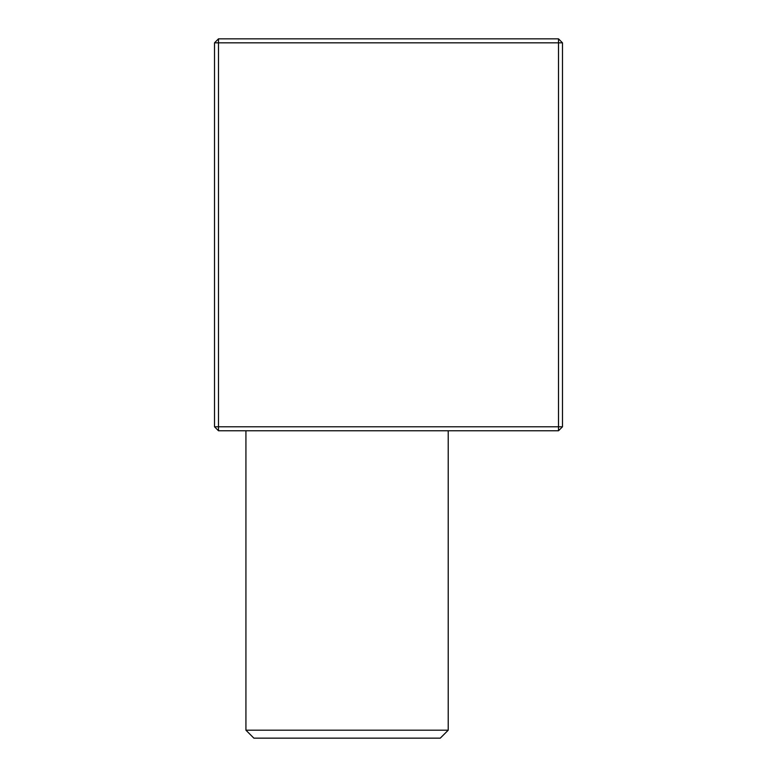 <?xml version="1.0" encoding="UTF-8"?>
<svg xmlns="http://www.w3.org/2000/svg" width="777" height="777" viewBox="0 0 777 777"><rect width="100%" height="100%" fill="white"/><g stroke="black" fill="none" stroke-linecap="round" stroke-linejoin="round"><path stroke-width="1.17" d="M558.508 430.769L218.492 430.769L218.492 426.796L558.508 426.796L558.508 42.822L218.492 42.822L218.492 426.796L214.52 426.796L214.52 42.822L218.492 38.85L214.52 42.822L218.492 42.822L218.492 38.85L218.492 426.796L214.52 426.796L218.492 430.769L218.492 426.796L558.508 426.796L558.508 430.769L218.492 430.769L214.52 426.796L214.52 42.822L558.508 42.822L558.508 38.85L218.492 38.85L558.508 38.85L562.48 42.822L562.48 426.796L558.508 426.796L558.508 42.822L562.48 42.822L558.508 38.85L558.508 42.822L562.48 42.822L562.48 426.796L558.508 426.796L558.508 430.769L562.48 426.796L558.508 430.769M245.93 730.195L253.885 738.15L440.268 738.15L448.222 730.195L245.93 730.195L448.222 730.195L448.222 430.769L448.222 730.195L440.268 738.15L253.885 738.15L245.93 730.195L245.93 430.769L245.93 730.195"/></g></svg>
